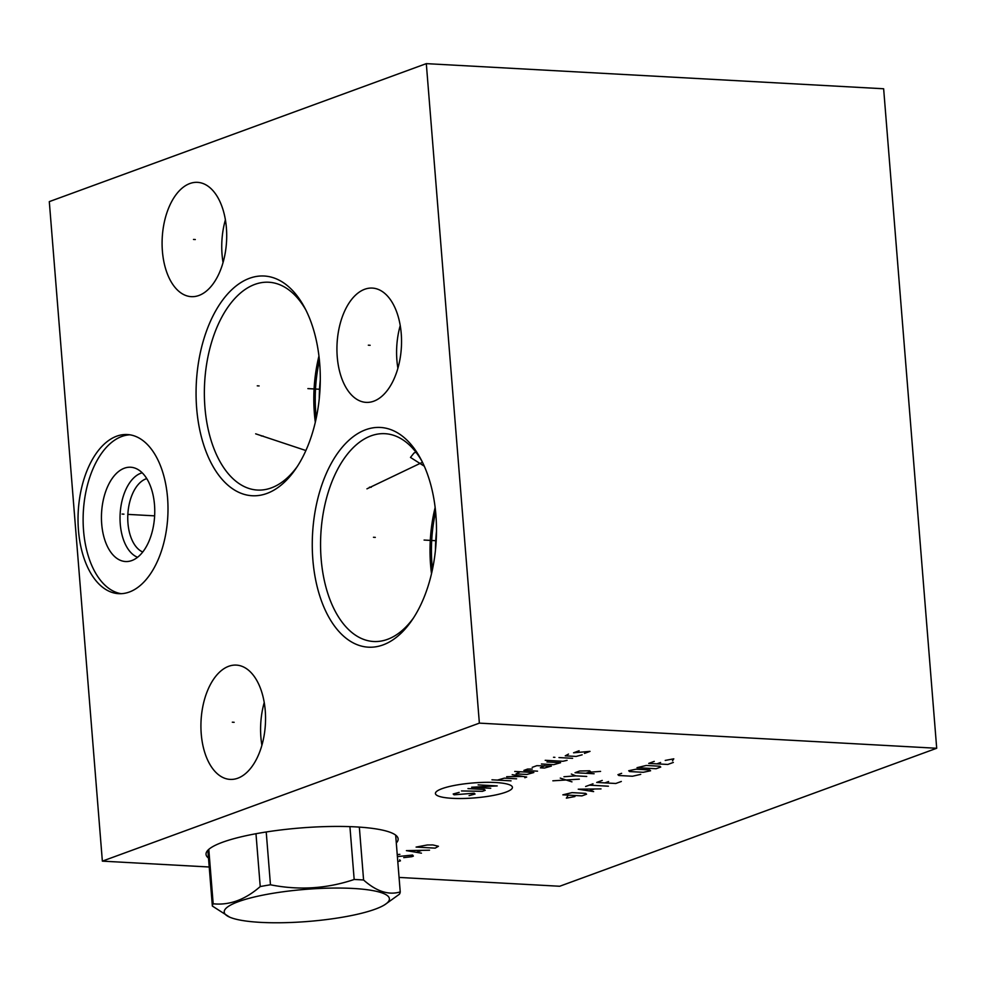 <?xml version="1.0" encoding="UTF-8"?>
<svg xmlns="http://www.w3.org/2000/svg" width="986" height="986" viewBox="0 0 986 986"><rect width="100%" height="100%" fill="white"/><g stroke="black" fill="none" stroke-linecap="round" stroke-linejoin="round"><path stroke-width="1.48" d="M399.071 877.429L559.691 886.254L936.7 748.263L883.641 88.765L426.309 63.634L49.3 201.625L102.359 861.135L209.217 867.002M426.309 63.634L479.369 723.132L102.359 861.135M337.249 356.944A57.237 32.205 93.1 0 1 372.375 288.085A57.237 32.205 93.1 0 1 401.228 333.527A57.237 32.205 93.1 0 1 366.102 402.374A57.237 32.205 93.1 0 1 337.249 356.944M162.407 251.208A57.237 32.205 93.1 0 1 197.533 182.348A57.237 32.205 93.1 0 1 226.386 227.791A57.237 32.205 93.1 0 1 191.259 296.65A57.237 32.205 93.1 0 1 162.407 251.208M201.243 733.966A57.237 32.205 93.1 0 1 236.381 665.106A57.237 32.205 93.1 0 1 265.234 710.536A57.237 32.205 93.1 0 1 230.095 779.396A57.237 32.205 93.1 0 1 201.243 733.966M196.67 408.389A110.038 61.908 93.1 0 1 232.154 289.354A110.038 61.908 93.1 0 1 304.674 307.694A110.038 61.908 93.1 0 1 319.686 363.366A110.038 61.908 93.1 0 1 295.837 468.695A110.038 61.908 93.1 0 1 196.67 408.389M312.87 559.838A110.038 61.908 93.1 0 1 348.354 440.791A110.038 61.908 93.1 0 1 420.874 459.143A110.038 61.908 93.1 0 1 435.886 514.815A110.038 61.908 93.1 0 1 412.037 620.132A110.038 61.908 93.1 0 1 312.87 559.838M78.473 530.419A79.681 44.838 93.1 0 1 127.379 434.543A79.681 44.838 93.1 0 1 167.558 497.807A79.681 44.838 93.1 0 1 118.64 593.671A79.681 44.838 93.1 0 1 78.473 530.419M936.7 748.263L479.369 723.132M208.502 858.091A96.357 18.709 -4.6 0 1 206.037 854.344A96.357 18.709 -4.6 0 1 222.553 842.254A96.357 18.709 -4.6 0 1 329.534 826.502A96.357 18.709 -4.6 0 1 398.134 838.889A96.357 18.709 -4.6 0 1 396.298 842.993M142.736 552A37.48 21.088 -86.9 0 1 127.958 523.209A37.48 21.088 93.1 0 1 146.778 478.617M142.206 472.799A43.039 24.219 93.1 0 0 120.267 524.084A43.039 24.219 -86.9 0 0 137.559 557.275M101.706 524.047A47.217 26.56 93.1 0 1 134.503 467.956A47.217 26.56 93.1 0 1 154.494 504.733A47.217 26.56 -86.9 0 1 129.376 561.244A47.217 26.56 -86.9 0 1 101.706 524.047M129.918 434.814A79.681 44.838 93.1 0 0 83.563 530.69A79.681 44.838 -86.9 0 0 121.192 593.683M319.267 398.627A99.537 56.005 93.1 0 1 320.29 379.906M319.427 360.383A101.558 57.139 93.1 0 0 315.791 412.949A101.558 57.139 -86.9 0 0 316.26 417.928M318.946 356.045A104.06 58.556 93.1 0 0 314.386 413.454A104.06 58.556 -86.9 0 0 315.31 422.205M305.882 310.023A104.06 58.556 93.1 0 0 268.821 282.243A104.06 58.556 93.1 0 0 204.94 407.44A104.06 58.556 -86.9 0 0 257.408 490.054A104.06 58.556 -86.9 0 0 297.279 466.514M435.467 550.065A99.537 56.005 93.1 0 1 436.49 531.355M435.627 511.833A101.558 57.139 93.1 0 0 431.991 564.386A101.558 57.139 -86.9 0 0 432.46 569.378M435.146 507.482A104.06 58.556 93.1 0 0 430.586 564.904A104.06 58.556 -86.9 0 0 431.511 573.642M422.082 461.473A104.06 58.556 93.1 0 0 385.021 433.692A104.06 58.556 93.1 0 0 321.14 558.889A104.06 58.556 -86.9 0 0 373.608 641.504A104.06 58.556 -86.9 0 0 413.479 617.963M424.3 466.205L410.472 457.418L414.071 452.944L415.944 452.204M397.888 368.222A57.237 32.205 -86.9 0 1 396.902 360.223A57.237 32.205 93.1 0 1 400.242 325.516M223.046 262.486A57.237 32.205 -86.9 0 1 222.06 254.487A57.237 32.205 93.1 0 1 225.4 219.779M261.894 745.243A57.237 32.205 -86.9 0 1 260.896 737.245A57.237 32.205 93.1 0 1 264.236 702.537M349.919 826.638L354.171 879.487C326.859 888.694 298.968 890.469 270.46 884.787A94.237 18.303 175.4 0 0 260.23 886.562C245.144 899.737 229.455 905.481 213.173 903.78A94.237 18.303 175.4 0 0 212.36 906.06L229.676 917.153A82.861 16.096 175.4 0 0 260.501 922.366A82.861 16.096 175.4 0 0 384.848 904.667A82.861 16.096 175.4 0 0 353.136 888.46A82.861 16.096 175.4 0 0 255.473 896.73A82.861 16.096 175.4 0 0 229.676 917.153M266.22 831.987L270.46 884.787M359.335 827.118L363.587 880.005A94.237 18.303 175.4 0 0 358.978 879.709A94.237 18.303 175.4 0 0 354.171 879.487M384.848 904.667L399.416 894.203A94.237 18.303 175.4 0 0 400.23 891.923C388.62 895.387 376.405 891.418 363.587 880.005M395.669 835.142L400.23 891.923M255.978 833.725L260.23 886.562M208.798 849.365L213.173 903.78M207.873 850.252L212.36 906.06M370.144 345.285L368.333 345.186L370.144 345.285M195.302 239.549L193.49 239.45L195.302 239.549M234.15 722.307L232.326 722.196L234.15 722.307M259.096 385.933L257.272 385.834M307.891 388.607L320.006 389.273M263.126 436.058L261.302 435.948M255.67 433.828L305.882 450.528M375.296 537.382L373.472 537.271M424.091 540.057L436.194 540.722M371.254 487.257L369.442 487.158M366.94 488.834L422.476 462.274M123.928 514.162L122.104 514.063L123.928 514.162M128.106 514.396L154.629 515.851M397.802 861.591L400.439 860.84L399.675 859.78M399.885 854.357L397.235 854.603M397.395 856.6L412.604 855.047L413.368 856.107L411.754 856.698L403.742 857.623M429.526 850.203L406.392 850.635L421.441 853.161M416.696 852.212L421.54 850.437M416.092 847.085L435.171 848.133L438.437 846.271L432.903 844.94L427.32 844.977L416.092 847.085M495.514 782.514A38.614 7.506 175.4 0 0 442.048 788.664A38.614 7.506 175.4 0 0 452.34 798.327A38.614 7.506 175.4 0 0 505.806 792.177A38.614 7.506 175.4 0 0 495.514 782.514M459.168 792.374L453.19 793.989L454.065 794.815L474.167 793.2L475.042 794.026L469.065 795.64M467.968 788.578L484.323 789.478L485.211 790.304L482.437 791.327L461.497 790.945M490.745 788.282L471.653 787.235L497.203 785.916L478.124 784.868M511.056 780.85L491.965 779.803M516.602 778.817L504.327 778.139L497.425 780.099M524.835 777.72L526.684 777.042L512.19 774.688M506.656 776.721L523.061 776.45M520.201 771.767L516.023 773.862L526.931 774.466L533.833 772.506L514.741 771.459M532.292 769.055L527.584 769.055L523.886 770.411L537.53 771.163M544.555 765.715L540.377 767.823L544.469 768.045L551.371 766.085L536.815 765.678L532.193 767.367M541.437 763.99L553.701 764.668L560.603 762.708L546.971 761.956M545.209 760.305L562.932 761.278L567.073 760.342M572.607 758.32L558.976 757.568M554.884 757.347L553.516 757.273L554.884 757.347M568.515 754.08L565.261 755.843L576.169 756.435L582.147 754.82M584.476 753.403L590.022 751.369L573.569 752.799L579.115 750.765M571.954 781.861L560.245 778.102M552.863 780.813L579.337 779.162M586.732 776.45L575.824 775.859L563.943 776.758M575.824 775.859L571.325 774.047M585.93 773.295L590.552 771.607L589.665 770.781L579.645 771.015L575.023 772.704L594.114 773.751M588.704 772.284L600.573 771.385M567.665 796.133L566.371 798.142L574.937 796.54M581.937 795.887L586.559 794.198L585.672 793.373L572.04 792.621L562.846 794.839L581.937 795.887M601.016 788.899L578.24 789.207L593.634 791.598M589.406 790.858L594.336 789.047M608.411 786.199L589.32 785.152M585.622 786.495L593.017 783.796M602.249 780.419L596.703 782.44L615.794 783.488L621.328 781.467M608.584 781.541L604.886 782.896M621.636 773.32L617.939 774.676L618.826 775.501L632.457 776.241L640.727 774.367M643.229 772.297L650.575 770.769L649.688 769.943L636.056 769.191L628.711 770.732L629.598 771.557L643.229 772.297M656.109 768.735L660.731 767.046L659.844 766.221L646.212 765.469L637.018 767.687L656.109 768.735M654.26 761.377L648.714 763.41L667.805 764.458L673.352 762.424M660.595 762.498L656.898 763.854M672.489 760.822L673.783 758.826L665.217 760.428"/></g></svg>
